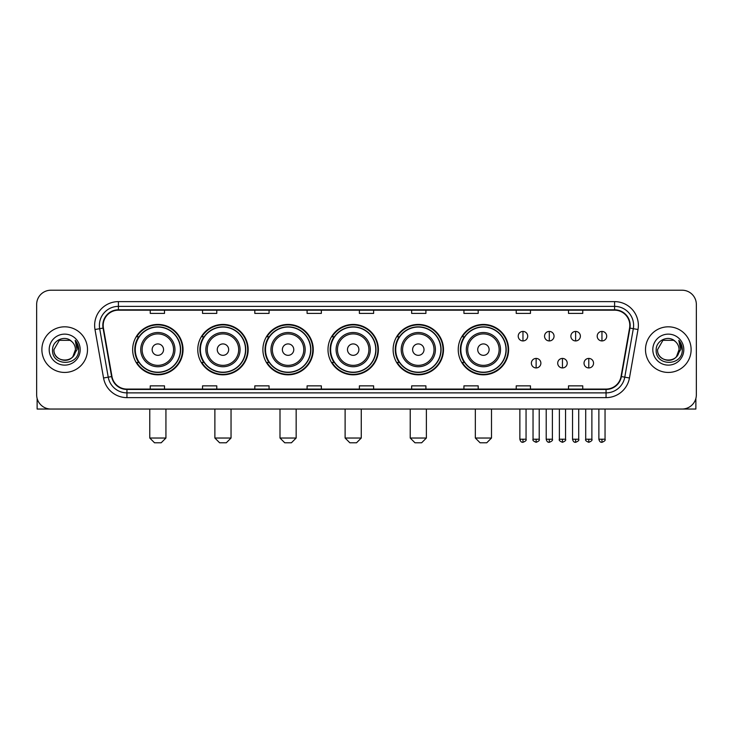 <?xml version="1.0" encoding="UTF-8"?>
<svg xmlns="http://www.w3.org/2000/svg" width="733" height="733" viewBox="0 0 733 733"><rect width="100%" height="100%" fill="white"/><g stroke="black" fill="none" stroke-linecap="round" stroke-linejoin="round"><path stroke-width="1.1" d="M458.235 349.632A25.188 25.188 0 0 0 483.423 374.82A25.188 25.188 0 0 0 508.61 349.632A25.188 25.188 0 0 0 483.423 324.435A25.188 25.188 0 0 0 458.235 349.632M393.117 349.632A25.188 25.188 0 0 0 418.305 374.82A25.188 25.188 0 0 0 443.492 349.632A25.188 25.188 0 0 0 418.305 324.435A25.188 25.188 0 0 0 393.117 349.632M327.999 349.632A25.188 25.188 0 0 0 353.196 374.82A25.188 25.188 0 0 0 378.384 349.632A25.188 25.188 0 0 0 353.196 324.435A25.188 25.188 0 0 0 327.999 349.632M262.89 349.632A25.188 25.188 0 0 0 288.078 374.82A25.188 25.188 0 0 0 313.266 349.632A25.188 25.188 0 0 0 288.078 324.435A25.188 25.188 0 0 0 262.89 349.632M197.773 349.632A25.188 25.188 0 0 0 222.96 374.82A25.188 25.188 0 0 0 248.157 349.632A25.188 25.188 0 0 0 222.96 324.435A25.188 25.188 0 0 0 197.773 349.632M132.655 349.632A25.188 25.188 0 0 0 157.852 374.82A25.188 25.188 0 0 0 183.039 349.632A25.188 25.188 0 0 0 157.852 324.435A25.188 25.188 0 0 0 132.655 349.632M138.702 362.459A23.053 23.053 0 0 1 138.702 336.795M203.811 362.459A23.053 23.053 0 0 1 203.811 336.795M268.929 362.459A23.053 23.053 0 0 1 268.929 336.795M334.046 362.459A23.053 23.053 0 0 1 334.046 336.795M399.155 362.459A23.053 23.053 0 0 1 399.155 336.795M464.273 362.459A23.053 23.053 0 0 1 464.273 336.795M36.65 304.479L36.65 394.775A14.257 14.257 0 0 0 50.907 409.041L682.093 409.041A14.257 14.257 0 0 0 696.35 394.775L696.35 304.479A14.257 14.257 0 0 0 682.093 290.213L50.907 290.213A14.257 14.257 0 0 0 36.65 304.479L36.65 394.775M41.882 349.632A22.815 22.815 0 0 0 64.696 372.437A22.815 22.815 0 0 0 87.502 349.632A22.815 22.815 0 0 0 64.696 326.817A22.815 22.815 0 0 0 41.882 349.632A22.815 22.815 0 0 0 64.696 372.437A22.815 22.815 0 0 0 87.502 349.632A22.815 22.815 0 0 0 64.696 326.817A22.815 22.815 0 0 0 41.882 349.632M645.498 349.632A22.815 22.815 0 0 0 668.304 372.437A22.815 22.815 0 0 0 691.118 349.632A22.815 22.815 0 0 0 668.304 326.817A22.815 22.815 0 0 0 645.498 349.632A22.815 22.815 0 0 0 668.304 372.437A22.815 22.815 0 0 0 691.118 349.632A22.815 22.815 0 0 0 668.304 326.817A22.815 22.815 0 0 0 645.498 349.632M103.188 325.388A15.21 15.21 0 0 1 118.398 310.178L614.602 310.178A15.21 15.21 0 0 1 629.583 328.027L621.034 376.505A15.21 15.21 0 0 1 606.054 389.076L126.946 389.076A15.21 15.21 0 0 1 111.966 376.505L103.417 328.027A15.21 15.21 0 0 1 103.188 325.388M102.812 325.388A15.585 15.585 0 0 0 103.051 328.091L111.599 376.57A15.585 15.585 0 0 0 126.946 389.452L606.054 389.452A15.585 15.585 0 0 0 621.401 376.57L629.949 328.091A15.585 15.585 0 0 0 614.602 309.802L118.398 309.802A15.585 15.585 0 0 0 102.812 325.388M94.997 329.511A23.768 23.768 0 0 1 118.398 301.62L614.602 301.62A23.768 23.768 0 0 1 638.003 329.511L629.455 377.99A23.768 23.768 0 0 1 606.054 397.634L126.946 397.634A23.768 23.768 0 0 1 103.545 377.99L94.997 329.511L99.679 328.686A19.012 19.012 0 0 1 118.398 306.376L614.602 306.376A19.012 19.012 0 0 1 633.321 328.686L624.773 377.165A19.012 19.012 0 0 1 606.054 392.879L126.946 392.879A19.012 19.012 0 0 1 108.227 377.165L99.679 328.686A19.012 19.012 0 0 1 99.386 325.388M682.093 290.213L50.907 290.213M50.907 409.041L682.093 409.041M696.35 394.775L696.35 304.479M621.401 376.57L624.773 377.165L633.321 328.686L638.003 329.511M359.372 310.178L359.372 313.394L373.628 313.394L373.628 310.178M307.09 310.178L307.09 313.394L321.347 313.394L321.347 310.178M254.809 310.178L254.809 313.394L269.066 313.394L269.066 310.178M202.528 310.178L202.528 313.394L216.785 313.394L216.785 310.178M150.247 310.178L150.247 313.394L164.504 313.394L164.504 310.178M411.653 310.178L411.653 313.394L425.91 313.394L425.91 310.178M463.934 310.178L463.934 313.394L478.191 313.394L478.191 310.178M516.215 310.178L516.215 313.394L530.472 313.394L530.472 310.178M568.496 310.178L568.496 313.394L582.753 313.394L582.753 310.178M373.628 389.076L373.628 385.86L359.372 385.86L359.372 389.076M321.347 389.076L321.347 385.86L307.09 385.86L307.09 389.076M269.066 389.076L269.066 385.86L254.809 385.86L254.809 389.076M216.785 389.076L216.785 385.86L202.528 385.86L202.528 389.076M164.504 389.076L164.504 385.86L150.247 385.86L150.247 389.076M425.91 389.076L425.91 385.86L411.653 385.86L411.653 389.076M478.191 389.076L478.191 385.86L463.934 385.86L463.934 389.076M530.472 389.076L530.472 385.86L516.215 385.86L516.215 389.076M582.753 389.076L582.753 385.86L568.496 385.86L568.496 389.076M71.733 341.514A10.738 10.738 0 0 1 75.435 349.632C76.095 363.486 53.289 363.486 53.949 349.632L59.318 340.323L70.066 340.323L71.733 341.514C65.136 334.605 52.446 340.295 52.565 349.632C51.356 366.207 78.239 366.647 78.678 350.429L78.697 349.632C78.66 346.104 77.487 343.007 75.187 340.341L77.038 349.632L72.924 356.531A10.738 10.738 0 0 0 75.435 349.632L72.897 356.559M72.924 356.531C67.225 364.237 53.39 359.307 53.949 349.632M49.193 349.632A15.494 15.494 0 0 0 64.696 365.126A15.494 15.494 0 0 0 80.19 349.632A15.494 15.494 0 0 0 64.696 334.129A15.494 15.494 0 0 0 49.193 349.632M75.288 340.46L78.697 350.035M37.126 398.431L37.126 409.041L92.257 409.041M161.178 442.787L154.526 442.787L149.77 438.032L165.933 438.032L161.178 442.787M163.551 349.632A5.699 5.699 0 0 0 157.852 343.924A5.699 5.699 0 0 0 152.143 349.632A5.699 5.699 0 0 0 157.852 355.331A5.699 5.699 0 0 0 163.551 349.632M174.958 349.632A17.106 17.106 0 0 0 157.852 332.516A17.106 17.106 0 0 0 140.736 349.632A17.106 17.106 0 0 0 157.852 366.738A17.106 17.106 0 0 0 174.958 349.632A17.106 17.106 0 0 1 157.852 366.738A17.106 17.106 0 0 1 140.736 349.632M180.428 349.632A22.576 22.576 0 0 0 157.852 327.055A22.576 22.576 0 0 0 135.275 349.632A22.576 22.576 0 0 0 157.852 372.199A22.576 22.576 0 0 0 180.428 349.632M182.563 349.632A24.711 24.711 0 0 1 136.723 362.459L139.013 362.459A22.787 22.787 0 0 0 172.924 366.711A22.787 22.787 0 0 0 172.924 332.544A22.787 22.787 0 0 0 139.013 336.795L136.723 336.795A24.711 24.711 0 0 1 182.563 349.632M226.286 442.787L219.634 442.787L214.879 438.032L231.042 438.032L226.286 442.787M228.669 349.632A5.699 5.699 0 0 0 222.96 343.924A5.699 5.699 0 0 0 217.261 349.632A5.699 5.699 0 0 0 222.96 355.331A5.699 5.699 0 0 0 228.669 349.632M240.076 349.632A17.106 17.106 0 0 0 222.96 332.516A17.106 17.106 0 0 0 205.854 349.632A17.106 17.106 0 0 0 222.96 366.738A17.106 17.106 0 0 0 240.076 349.632A17.106 17.106 0 0 1 222.96 366.738A17.106 17.106 0 0 1 205.854 349.632M245.537 349.632A22.576 22.576 0 0 0 222.96 327.055A22.576 22.576 0 0 0 200.384 349.632A22.576 22.576 0 0 0 222.96 372.199A22.576 22.576 0 0 0 245.537 349.632M247.681 349.632A24.711 24.711 0 0 1 201.841 362.459L204.131 362.459A22.787 22.787 0 0 0 238.042 366.711A22.787 22.787 0 0 0 238.042 332.544A22.787 22.787 0 0 0 204.131 336.795L201.841 336.795A24.711 24.711 0 0 1 247.681 349.632M291.404 442.787L284.752 442.787L279.997 438.032L296.159 438.032L291.404 442.787M293.777 349.632A5.699 5.699 0 0 0 288.078 343.924A5.699 5.699 0 0 0 282.37 349.632A5.699 5.699 0 0 0 288.078 355.331A5.699 5.699 0 0 0 293.777 349.632M305.185 349.632A17.106 17.106 0 0 0 288.078 332.516A17.106 17.106 0 0 0 270.963 349.632A17.106 17.106 0 0 0 288.078 366.738A17.106 17.106 0 0 0 305.185 349.632A17.106 17.106 0 0 1 288.078 366.738A17.106 17.106 0 0 1 270.963 349.632M310.655 349.632A22.576 22.576 0 0 0 288.078 327.055A22.576 22.576 0 0 0 265.502 349.632A22.576 22.576 0 0 0 288.078 372.199A22.576 22.576 0 0 0 310.655 349.632M312.789 349.632A24.711 24.711 0 0 1 266.959 362.459L269.249 362.459A22.787 22.787 0 0 0 303.15 366.711A22.787 22.787 0 0 0 303.15 332.544A22.787 22.787 0 0 0 269.249 336.795L266.959 336.795A24.711 24.711 0 0 1 312.789 349.632M356.522 442.787L349.861 442.787L345.115 438.032L361.268 438.032L356.522 442.787M358.895 349.632A5.699 5.699 0 0 0 353.196 343.924A5.699 5.699 0 0 0 347.488 349.632A5.699 5.699 0 0 0 353.196 355.331A5.699 5.699 0 0 0 358.895 349.632M370.302 349.632A17.106 17.106 0 0 0 353.196 332.516A17.106 17.106 0 0 0 336.081 349.632A17.106 17.106 0 0 0 353.196 366.738A17.106 17.106 0 0 0 370.302 349.632A17.106 17.106 0 0 1 353.196 366.738A17.106 17.106 0 0 1 336.081 349.632M375.772 349.632A22.576 22.576 0 0 0 353.196 327.055A22.576 22.576 0 0 0 330.62 349.632A22.576 22.576 0 0 0 353.196 372.199A22.576 22.576 0 0 0 375.772 349.632M377.907 349.632A24.711 24.711 0 0 1 332.067 362.459L334.358 362.459A22.787 22.787 0 0 0 368.268 366.711A22.787 22.787 0 0 0 368.268 332.544A22.787 22.787 0 0 0 334.358 336.795L332.067 336.795A24.711 24.711 0 0 1 377.907 349.632M421.631 442.787L414.979 442.787L410.223 438.032L426.386 438.032L421.631 442.787M424.013 349.632A5.699 5.699 0 0 0 418.305 343.924A5.699 5.699 0 0 0 412.606 349.632A5.699 5.699 0 0 0 418.305 355.331A5.699 5.699 0 0 0 424.013 349.632M435.42 349.632A17.106 17.106 0 0 0 418.305 332.516A17.106 17.106 0 0 0 401.198 349.632A17.106 17.106 0 0 0 418.305 366.738A17.106 17.106 0 0 0 435.42 349.632A17.106 17.106 0 0 1 418.305 366.738A17.106 17.106 0 0 1 401.198 349.632M440.881 349.632A22.576 22.576 0 0 0 418.305 327.055A22.576 22.576 0 0 0 395.728 349.632A22.576 22.576 0 0 0 418.305 372.199A22.576 22.576 0 0 0 440.881 349.632M443.025 349.632A24.711 24.711 0 0 1 397.185 362.459L399.476 362.459A22.787 22.787 0 0 0 433.386 366.711A22.787 22.787 0 0 0 433.386 332.544A22.787 22.787 0 0 0 399.476 336.795L397.185 336.795A24.711 24.711 0 0 1 443.025 349.632M486.749 442.787L480.097 442.787L475.341 438.032L491.504 438.032L486.749 442.787M489.122 349.632A5.699 5.699 0 0 0 483.423 343.924A5.699 5.699 0 0 0 477.714 349.632A5.699 5.699 0 0 0 483.423 355.331A5.699 5.699 0 0 0 489.122 349.632M500.529 349.632A17.106 17.106 0 0 0 483.423 332.516A17.106 17.106 0 0 0 466.307 349.632A17.106 17.106 0 0 0 483.423 366.738A17.106 17.106 0 0 0 500.529 349.632A17.106 17.106 0 0 1 483.423 366.738A17.106 17.106 0 0 1 466.307 349.632M505.999 349.632A22.576 22.576 0 0 0 483.423 327.055A22.576 22.576 0 0 0 460.846 349.632A22.576 22.576 0 0 0 483.423 372.199A22.576 22.576 0 0 0 505.999 349.632M508.134 349.632A24.711 24.711 0 0 1 462.303 362.459L464.585 362.459A22.787 22.787 0 0 0 498.495 366.711A22.787 22.787 0 0 0 498.495 332.544A22.787 22.787 0 0 0 464.585 336.795L462.303 336.795A24.711 24.711 0 0 1 508.134 349.632M522.968 331.426A4.755 4.755 0 0 0 518.213 336.172A4.755 4.755 0 0 0 522.968 340.927A4.755 4.755 0 0 0 527.714 336.172A4.755 4.755 0 0 0 522.968 331.426L522.968 340.927A4.755 4.755 0 0 0 527.714 336.172A4.755 4.755 0 0 0 522.968 331.426M549.292 331.426A4.755 4.755 0 0 0 544.546 336.172A4.755 4.755 0 0 0 549.292 340.927A4.755 4.755 0 0 0 554.047 336.172A4.755 4.755 0 0 0 549.292 331.426L549.292 340.927A4.755 4.755 0 0 0 554.047 336.172A4.755 4.755 0 0 0 549.292 331.426M575.625 331.426A4.755 4.755 0 0 0 570.87 336.172A4.755 4.755 0 0 0 575.625 340.927A4.755 4.755 0 0 0 580.38 336.172A4.755 4.755 0 0 0 575.625 331.426L575.625 340.927A4.755 4.755 0 0 0 580.38 336.172A4.755 4.755 0 0 0 575.625 331.426M601.958 331.426A4.755 4.755 0 0 0 597.203 336.172A4.755 4.755 0 0 0 601.958 340.927A4.755 4.755 0 0 0 606.713 336.172A4.755 4.755 0 0 0 601.958 331.426L601.958 340.927A4.755 4.755 0 0 0 606.713 336.172A4.755 4.755 0 0 0 601.958 331.426M536.135 358.419A4.755 4.755 0 0 0 531.379 363.174A4.755 4.755 0 0 0 536.135 367.929A4.755 4.755 0 0 0 540.881 363.174A4.755 4.755 0 0 0 536.135 358.419L536.135 367.929A4.755 4.755 0 0 0 540.881 363.174A4.755 4.755 0 0 0 536.135 358.419M562.458 358.419A4.755 4.755 0 0 0 557.712 363.174A4.755 4.755 0 0 0 562.458 367.929A4.755 4.755 0 0 0 567.214 363.174A4.755 4.755 0 0 0 562.458 358.419L562.458 367.929A4.755 4.755 0 0 0 567.214 363.174A4.755 4.755 0 0 0 562.458 358.419M588.791 358.419A4.755 4.755 0 0 0 584.036 363.174A4.755 4.755 0 0 0 588.791 367.929A4.755 4.755 0 0 0 593.547 363.174A4.755 4.755 0 0 0 588.791 358.419L588.791 367.929A4.755 4.755 0 0 0 593.547 363.174A4.755 4.755 0 0 0 588.791 358.419M695.874 398.431L695.874 409.041L640.743 409.041M675.34 341.514A10.738 10.738 0 0 1 679.051 349.632C679.711 363.486 656.905 363.486 657.565 349.632L662.934 340.323L673.682 340.323L675.34 341.514C668.753 334.605 656.062 340.295 656.182 349.632C654.972 366.207 681.855 366.647 682.295 350.429L682.313 349.632C682.276 346.104 681.104 343.007 678.804 340.341L680.655 349.632L676.541 356.531A10.738 10.738 0 0 0 679.051 349.632L676.513 356.559M676.541 356.531C670.842 364.237 657.006 359.307 657.565 349.632M652.81 349.632A15.494 15.494 0 0 0 668.304 365.126A15.494 15.494 0 0 0 683.807 349.632A15.494 15.494 0 0 0 668.304 334.129A15.494 15.494 0 0 0 652.81 349.632M678.905 340.46L682.313 350.035M614.602 301.62L614.602 309.802M99.679 328.686L103.051 328.091M126.946 397.634L126.946 389.452M606.054 389.452L606.054 397.634M103.545 377.99L111.599 376.57M629.949 328.091L633.321 328.686M118.398 301.62L118.398 309.802M624.773 377.165L629.455 377.99M173.565 349.632A15.723 15.723 0 0 0 157.852 333.909A15.723 15.723 0 0 0 142.129 349.632A15.723 15.723 0 0 0 157.852 365.346A15.723 15.723 0 0 0 173.565 349.632M238.683 349.632A15.723 15.723 0 0 0 222.96 333.909A15.723 15.723 0 0 0 207.247 349.632A15.723 15.723 0 0 0 222.96 365.346A15.723 15.723 0 0 0 238.683 349.632M303.792 349.632A15.723 15.723 0 0 0 288.078 333.909A15.723 15.723 0 0 0 272.355 349.632A15.723 15.723 0 0 0 288.078 365.346A15.723 15.723 0 0 0 303.792 349.632M368.91 349.632A15.723 15.723 0 0 0 353.196 333.909A15.723 15.723 0 0 0 337.473 349.632A15.723 15.723 0 0 0 353.196 365.346A15.723 15.723 0 0 0 368.91 349.632M434.028 349.632A15.723 15.723 0 0 0 418.305 333.909A15.723 15.723 0 0 0 402.591 349.632A15.723 15.723 0 0 0 418.305 365.346A15.723 15.723 0 0 0 434.028 349.632M499.136 349.632A15.723 15.723 0 0 0 483.423 333.909A15.723 15.723 0 0 0 467.7 349.632A15.723 15.723 0 0 0 483.423 365.346A15.723 15.723 0 0 0 499.136 349.632M522.968 439.223L519.871 439.223C520.412 441.422 521.447 442.448 522.968 442.311L522.968 439.223L526.056 439.223L526.056 409.041M549.292 439.223L546.204 439.223C546.745 441.422 547.78 442.448 549.292 442.311L549.292 439.223L552.389 439.223L552.389 409.041M575.625 439.223L572.537 439.223C573.078 441.422 574.104 442.448 575.625 442.311L575.625 439.223L578.713 439.223L578.713 409.041M601.958 439.223L598.87 439.223C599.411 441.422 600.437 442.448 601.958 442.311L601.958 439.223L605.046 439.223L605.046 409.041M536.135 439.223L533.038 439.223C532.415 440.203 533.441 441.239 536.135 442.311L536.135 439.223L539.222 439.223L539.222 409.041M562.458 439.223L559.371 439.223C558.748 440.203 559.774 441.239 562.458 442.311L562.458 439.223L565.546 439.223L565.546 409.041M588.791 439.223L585.704 439.223C585.081 440.203 586.107 441.239 588.791 442.311L588.791 439.223L591.879 439.223L591.879 409.041M165.933 409.041L165.933 438.032M149.77 409.041L149.77 438.032M231.042 409.041L231.042 438.032M214.879 409.041L214.879 438.032M296.159 409.041L296.159 438.032M279.997 409.041L279.997 438.032M361.268 409.041L361.268 438.032M345.115 409.041L345.115 438.032M426.386 409.041L426.386 438.032M410.223 409.041L410.223 438.032M491.504 409.041L491.504 438.032M475.341 409.041L475.341 438.032M519.871 439.223L519.871 409.041M526.056 439.223C526.679 440.203 525.653 441.239 522.968 442.311M546.204 439.223L546.204 409.041M552.389 439.223C553.012 440.203 551.986 441.239 549.292 442.311M572.537 439.223L572.537 409.041M578.713 439.223C579.345 440.203 578.31 441.239 575.625 442.311M598.87 439.223L598.87 409.041M605.046 439.223C605.678 440.203 604.643 441.239 601.958 442.311M533.038 439.223L533.038 409.041M539.222 439.223C539.845 440.203 538.819 441.239 536.135 442.311M559.371 439.223L559.371 409.041M565.546 439.223C566.178 440.203 565.152 441.239 562.458 442.311M585.704 439.223L585.704 409.041M591.879 439.223C592.511 440.203 591.476 441.239 588.791 442.311"/></g></svg>
